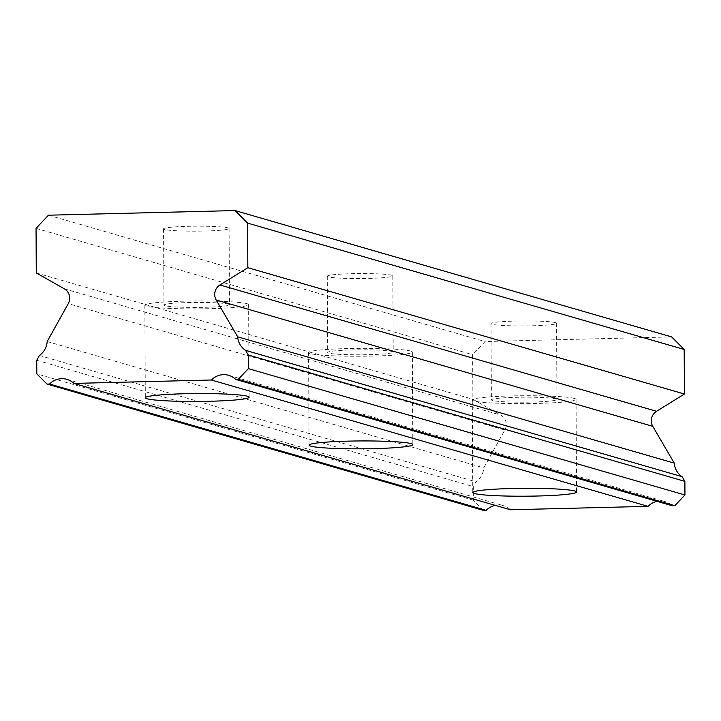 <?xml version="1.0" encoding="UTF-8"?>
<svg xmlns="http://www.w3.org/2000/svg" width="721" height="721" viewBox="0 0 721 721"><rect width="100%" height="100%" fill="white"/><g stroke="black" fill="none" stroke-linecap="round" stroke-linejoin="round"><path stroke-width="0.54" stroke-dasharray="3.6 2.7" d="M165.001 305.713A32.769 2.487 -0.3 0 1 163.955 305.091A32.769 2.487 -0.3 0 1 192.597 302.478A32.769 2.487 -0.3 0 1 228.458 304.136A32.769 2.487 -0.3 0 1 229.503 304.749A32.769 2.487 -0.3 0 1 200.862 307.371A32.769 2.487 -0.3 0 1 165.001 305.713M164.595 229.467A32.769 2.487 -0.3 0 1 163.559 228.854A32.769 2.487 -0.3 0 1 192.201 226.232A32.769 2.487 -0.3 0 1 228.061 227.89A32.769 2.487 -0.3 0 1 229.098 228.512A32.769 2.487 -0.3 0 1 200.465 231.126A32.769 2.487 -0.3 0 1 164.595 229.467M492.443 400.47A32.769 2.487 -0.3 0 1 491.398 399.849A32.769 2.487 -0.3 0 1 520.039 397.235A32.769 2.487 -0.3 0 1 555.909 398.893A32.769 2.487 -0.3 0 1 556.945 399.506A32.769 2.487 -0.3 0 1 528.304 402.129A32.769 2.487 -0.3 0 1 492.443 400.47M492.037 324.225A32.769 2.487 -0.3 0 1 491.001 323.603A32.769 2.487 -0.3 0 1 519.643 320.989A32.769 2.487 -0.3 0 1 555.503 322.647A32.769 2.487 -0.3 0 1 556.54 323.26A32.769 2.487 -0.3 0 1 527.907 325.883A32.769 2.487 -0.3 0 1 492.037 324.225M328.722 353.092A32.769 2.487 -0.3 0 1 327.676 352.47A32.769 2.487 -0.3 0 1 356.318 349.856A32.769 2.487 -0.3 0 1 392.179 351.515A32.769 2.487 -0.3 0 1 393.224 352.127A32.769 2.487 -0.3 0 1 364.583 354.75A32.769 2.487 -0.3 0 1 328.722 353.092M328.316 276.846A32.769 2.487 -0.3 0 1 327.28 276.233A32.769 2.487 -0.3 0 1 355.922 273.61A32.769 2.487 -0.3 0 1 391.782 275.269A32.769 2.487 -0.3 0 1 392.819 275.882A32.769 2.487 -0.3 0 1 364.186 278.504A32.769 2.487 -0.3 0 1 328.316 276.846M246.97 303.676A51.885 3.947 179.7 0 0 190.191 301.045A51.885 3.947 179.7 0 0 144.84 305.199A51.885 3.947 179.7 0 0 146.489 306.173A51.885 3.947 179.7 0 0 203.268 308.804A51.885 3.947 179.7 0 0 248.619 304.65A51.885 3.947 179.7 0 0 246.97 303.676M574.412 398.434A51.885 3.947 179.7 0 0 517.633 395.802A51.885 3.947 179.7 0 0 472.282 399.948A51.885 3.947 179.7 0 0 473.931 400.93A51.885 3.947 179.7 0 0 530.719 403.562A51.885 3.947 179.7 0 0 576.061 399.407A51.885 3.947 179.7 0 0 574.412 398.434M410.691 351.055A51.885 3.947 179.7 0 0 353.912 348.423A51.885 3.947 179.7 0 0 308.561 352.578A51.885 3.947 179.7 0 0 310.21 353.551A51.885 3.947 179.7 0 0 366.998 356.183A51.885 3.947 179.7 0 0 412.34 352.028A51.885 3.947 179.7 0 0 410.691 351.055M483.611 510.432L473.4 500.221L473.327 486.612L476.004 481.808A18.025 17.403 -73.9 0 0 483.764 467.857L504.844 430.013A10.923 10.545 -73.9 0 0 500.924 415.161L472.877 399.29L472.643 354.705L485.053 341.547L671.639 336.914M48.46 215.2L485.053 341.547M510.45 509.765A18.025 17.403 -73.9 0 0 503.393 505.664A18.025 17.403 -73.9 0 0 495.237 505.358M672.278 505.745A18.025 17.403 -73.9 0 0 665.222 501.654A18.025 17.403 -73.9 0 0 657.074 501.347M36.05 228.368L472.643 354.705M36.284 272.944L472.877 399.29M47.18 341.52L483.764 467.857M39.412 355.471L476.004 481.808M473.4 500.221L36.816 373.884M36.744 360.266L473.327 486.612M504.844 430.013L68.252 303.667M64.34 288.815L500.924 415.161M163.559 228.854L163.955 305.091M491.001 323.603L491.398 399.849M327.28 276.233L327.676 352.47M144.84 305.199L145.327 397.776M472.282 399.948L472.769 492.533M308.561 352.578L309.048 445.154M229.098 228.512L229.503 304.749M556.54 323.26L556.945 399.506M392.819 275.882L393.224 352.127M66.801 379.327L503.393 505.664M228.638 375.308L665.222 501.654M248.619 304.65L249.105 397.235M576.061 399.407L576.548 491.992M412.34 352.028L412.827 444.614"/><path stroke-width="1.08" d="M247.456 396.262A51.885 3.947 179.7 0 0 190.668 393.63A51.885 3.947 179.7 0 0 145.327 397.776A51.885 3.947 179.7 0 0 146.976 398.749A51.885 3.947 179.7 0 0 203.755 401.381A51.885 3.947 179.7 0 0 249.105 397.235A51.885 3.947 179.7 0 0 247.456 396.262M574.898 491.019A51.885 3.947 179.7 0 0 518.111 488.387A51.885 3.947 179.7 0 0 472.769 492.533A51.885 3.947 179.7 0 0 474.418 493.506A51.885 3.947 179.7 0 0 531.197 496.138A51.885 3.947 179.7 0 0 576.548 491.992A51.885 3.947 179.7 0 0 574.898 491.019M411.177 443.64A51.885 3.947 179.7 0 0 354.39 441.009A51.885 3.947 179.7 0 0 309.048 445.154A51.885 3.947 179.7 0 0 310.697 446.128A51.885 3.947 179.7 0 0 367.476 448.759A51.885 3.947 179.7 0 0 412.827 444.614A51.885 3.947 179.7 0 0 411.177 443.64M235.046 210.568L247.6 223.113L684.184 349.46L671.639 336.914L235.046 210.568L48.46 215.2L36.05 228.368L36.284 272.944L64.34 288.815A10.923 10.545 106.1 0 1 68.252 303.667L47.18 341.52A18.025 17.403 106.1 0 1 39.412 355.471L36.744 360.266L36.816 373.884L47.018 384.086L49.587 384.023A18.025 17.403 -73.9 0 1 66.801 379.327A18.025 17.403 -73.9 0 1 73.857 383.419L510.45 509.765L648.017 506.349A18.025 17.403 -73.9 0 1 657.074 501.347M684.184 349.46L684.418 394.036L656.543 411.294A10.923 10.545 -73.9 0 0 652.784 426.336L674.252 463.134A18.025 17.403 -73.9 0 0 682.156 476.698L684.878 481.358L248.285 355.02L248.357 368.629L238.263 379.345L235.695 379.408A18.025 17.403 -73.9 0 0 228.638 375.308A18.025 17.403 -73.9 0 0 211.424 380.003L73.857 383.419M248.285 355.02L245.573 350.352A18.025 17.403 106.1 0 1 237.66 336.797L216.192 299.999A10.923 10.545 106.1 0 1 219.95 284.957L247.835 267.698L684.418 394.036M247.6 223.113L247.835 267.698M495.237 505.358A18.025 17.403 -73.9 0 0 486.179 510.36L483.611 510.432L47.018 384.086M684.878 481.358L684.95 494.976L674.847 505.682L672.278 505.745L235.695 379.408M486.179 510.36L49.587 384.023M211.424 380.003L648.017 506.349M674.252 463.134L237.66 336.797M238.263 379.345L674.847 505.682M682.156 476.698L245.573 350.352M248.357 368.629L684.95 494.976M216.192 299.999L652.784 426.336M656.543 411.294L219.95 284.957"/></g></svg>
